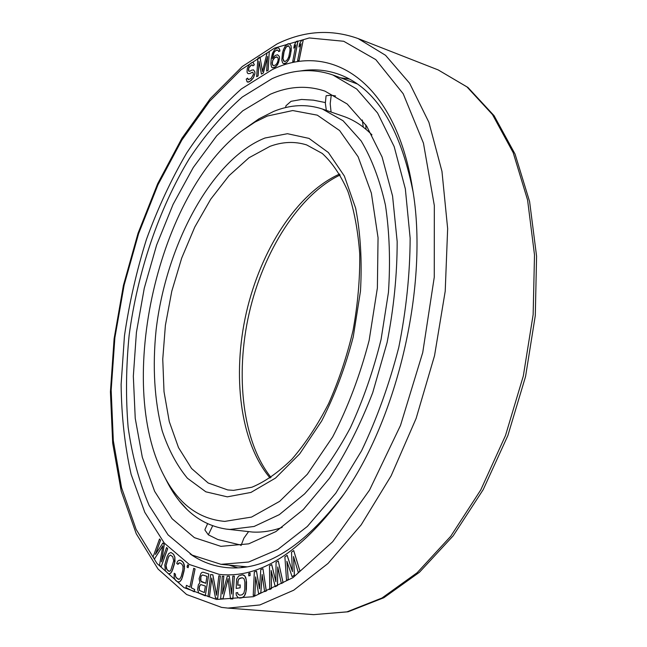 <?xml version="1.0" encoding="UTF-8"?>
<svg xmlns="http://www.w3.org/2000/svg" width="647" height="647" viewBox="0 0 647 647"><rect width="100%" height="100%" fill="white"/><g stroke="black" fill="none" stroke-linecap="round" stroke-linejoin="round"><path stroke-width="0.97" d="M285.667 107.564L285.942 105.785L291.029 101.32L301.567 99.452L313.358 100.156L325.336 102.549M270.397 94.211C289.023 86.197 307.212 85.169 324.972 91.138L347.188 103.989L366.614 126.052L382.102 157.043L392.575 196.057L397.169 241.525C397.185 274.385 393.821 308.069 387.084 342.595L372.712 392.672C360.395 424.561 345.983 453.094 329.485 478.279L303.249 509.61L275.865 531.599L248.707 543.844L220.894 546.343L194.383 537.649L172.086 518.716L154.625 491.316L142.316 457.283L135.239 418.374L133.331 376.222L136.42 332.356L144.273 288.182L156.614 245.067L173.089 204.363L193.299 167.452L216.729 135.773L242.714 110.847L270.397 94.211M335.583 95.974L331.248 95.206L326.258 95.691L325.999 96.241M221.015 564.33L192.208 555.134L168.026 534.826L149.125 505.412C139.194 482.039 132.19 455.981 128.122 427.23C125.688 397.517 126.028 366.849 129.141 335.243C137.576 271.958 158.693 209.151 189.409 158.491C205.544 134.325 223.15 113.848 242.237 97.058L272.031 78.683C292.751 69.399 313.043 68.17 332.898 74.995L356.715 89.027L377.557 112.974L394.16 146.562L405.337 188.843L410.141 238.104C410.02 273.689 406.227 310.139 398.77 347.447C389.284 384.294 376.869 418.771 361.519 450.886L335.801 493.184L307.365 526.423L277.814 549.489L248.634 562.025L221.015 564.33L246.847 566.821M205.042 529.286L204.945 530.063L208.35 534.826L217.837 539.525L241.145 545.146M179.704 501.344L186.967 509.391M285.675 107.556L285.699 106.812M207.55 523.835L205.018 529.367M248.521 79.743L247.615 78.133L246.224 79.112L247.089 81.862L248.23 82.185L251.246 80.446L253.373 77.834L254.829 73.807L254.861 71.906L253.503 69.868L251.416 70.224L250.017 71.219L248.699 71.089L248.747 68.081L250.154 65.962L252.217 64.846M247.874 79.12L247.615 78.133M272.185 69.65C329.978 41.287 395.26 80.082 412.462 188.131C429.301 282.593 398.059 419.248 341.842 497.009C300.111 553.056 259.221 578.847 219.171 574.374L189.288 564.467L164.289 543.084L144.807 512.335L131.123 474.348C124.822 446.163 121.49 416.183 121.118 384.407L124.45 335.89C129.238 303.128 136.574 270.947 146.465 239.341C157.706 208.48 171.107 179.688 186.676 152.983C203.336 127.888 221.541 106.561 241.299 89.003L272.185 69.65M292.444 571.43L287.139 555.328L284.89 556.889L286.548 580.529L288.206 579.38L286.888 561.248L292.096 576.687L294.328 575.134L293.528 556.533L298.259 572.417L299.957 571.236L293.714 550.581L291.498 552.166L292.452 571.633L287.082 555.32M286.548 580.529L288.263 579.388L286.961 561.467M292.096 576.687L294.385 575.143L293.592 556.76M298.259 572.417L300.014 571.244L293.714 550.581M249.33 71.332L248.432 70.111L248.699 68.064L251.505 64.951L252.193 64.821L252.92 65.848L254.32 64.854L253.43 62.88L252.467 62.395L251.303 62.856L249.216 64.732L247.324 68.307L247.041 71.469L247.251 72.812L248.149 73.661L249.985 73.483L252.306 72.213L252.993 72.472L253.43 74.413L251.287 78.174L248.497 79.751L247.825 79.104M248.149 73.661L250.033 73.499L252.354 72.229M247.089 81.862L249.435 81.765L253.422 77.85L254.878 73.823L254.91 71.922L253.503 69.868M272.67 67.878L275.08 67.272L277.684 64.579L279.553 58.27L279.294 56.426L277.587 54.785L275.218 55.448L272.347 58.659L273.333 53.944L274.765 51.364L276.981 49.989L278.291 50.571L278.639 51.59L279.852 51.048L279.205 48.598L278.129 47.91L276.973 48.048L274.757 49.431L272.516 53.143L271.247 58.367L270.834 63.988L271.611 67.159L272.67 67.878L276.285 66.326L278.55 62.597L279.504 58.254L279.245 56.402L277.587 54.785M272.411 58.57L274.005 52.52L275.582 50.652L277.676 50.086M278.639 51.59L279.9 51.064L279.795 49.94L279.253 48.622L278.129 47.91M261.38 74.049L263.28 72.974L267.583 56.394L266.629 71.089L268.068 70.272L269.281 51.598L267.122 52.86L262.464 71.526L260.005 57.009L257.894 58.238L256.657 76.71L258.072 75.909L259.043 61.344L261.428 74.065L263.329 72.99L267.567 56.677M266.629 71.089L268.125 70.288L269.281 51.598M262.488 71.413L260.005 57.009M256.657 76.71L258.121 75.934L259.075 61.546M275.865 581.516L271.732 564.596L269.5 565.769L269.726 589.538L271.368 588.689L271.15 570.452L275.234 586.692L277.45 585.543L277.749 566.926L281.348 583.529L283.03 582.656L278.275 561.03L276.067 562.227L275.865 581.742L271.675 564.596M269.726 589.538L271.433 588.697L271.214 570.694M275.234 586.692L277.506 585.551L277.806 567.176M281.348 583.529L283.087 582.664L278.275 561.03M259.504 588.641L256.527 571.139L254.328 571.924L253.212 595.539L254.821 594.981L255.638 576.857L258.606 593.679L260.781 592.927L262.124 574.504L264.607 591.601L266.257 591.034L262.957 568.745L260.781 569.546L259.487 588.883L256.471 571.131M253.212 595.539L254.878 594.989L255.686 577.116M258.606 593.679L260.838 592.927L262.164 574.771M264.607 591.601L266.321 591.034L262.957 568.745M248.747 575.862L250.13 575.523L250.049 573.088L248.723 573.436L248.747 575.862L250.074 575.515L250.049 573.088M236.163 588.43L240.118 587.824L240.174 584.896L237.781 585.268L237.853 581.386L238.945 578.79L242.342 577.739L244.154 578.887L244.873 582.179L244.736 589.522L243.887 593.081L242.01 594.828L239.657 595.183L237.861 593.995L237.627 592.571L236.074 592.806L236.284 595.2L238.306 597.82L241.954 597.771L243.28 597.084L244.356 595.952L246.014 591.779L246.24 579.518L244.736 575.879L243.701 575.086L242.399 574.819L238.743 575.927L236.608 579.178L236.163 588.43L240.061 587.816L240.118 584.896M237.837 585.26L238.201 579.898L240.053 578.135L242.374 577.747M239.681 595.175L237.918 593.995L237.627 592.571M239.6 598.119L242.018 597.779L244.412 595.952L245.504 593.825L246.386 589.28L246.515 581.928L245.803 577.658L244.792 575.887L242.399 574.819M222.592 593.687L223.822 576.234L222.269 576.242L220.684 598.766L222.924 598.807L228.108 578.588L230.494 598.92L232.791 598.96L234.36 576.121L232.831 576.137L231.594 594.067L229.281 576.178L227.267 576.194L222.511 593.978L223.765 576.234M220.684 598.766L222.98 598.807L228.124 578.741M230.494 598.92L232.847 598.96L234.36 576.121M231.618 593.784L229.281 576.178M217.667 598.386L220.36 576.024L218.848 575.79L216.543 595.256L212.823 574.827L210.679 574.487L208.043 596.599L209.474 596.866L211.715 578.006L215.483 597.982L217.667 598.386L220.303 576.016L218.848 575.79M216.567 595.07L212.879 574.835L210.679 574.487M209.474 596.866L211.755 578.192M205.277 595.838L208.852 574.018L203.271 572.255L202.058 572.352L200.926 573.444L199.122 578.661L199.891 582.785L198.378 584.702L197.634 589.304L198.702 593.073L205.277 595.838L208.795 574.01L203.271 572.255M194.197 591.795L194.715 589.546L191.229 587.767L195.079 568.923L193.72 568.284L189.878 587.096L186.441 585.341L185.988 587.573L194.197 591.795L194.658 589.538L191.18 587.759L195.022 568.915L193.72 568.284M189.886 587.08L186.441 585.341M188.099 567.71L188.657 565.527L187.565 564.896L187.056 567.087L188.099 567.71L188.609 565.518L187.565 564.896M177.925 564.338L178.451 563.205L180.181 562.939L181.977 564.241L183.052 566.546L182.866 569.991L181.192 576.428L179.809 578.976L178.079 579.219L175.612 576.857L175.377 574.132L174.189 573.25L174.18 577.82L175.628 580.432L177.415 581.782L179.542 581.847L180.788 580.739L182.397 577.318L184.08 570.872L184.484 566.57L184.12 564.265L182.648 561.669L180.845 560.375L178.718 560.359L177.488 561.491L176.736 563.472L177.974 564.346L179.324 562.793M179.001 579.38L176.348 577.876L175.297 575.563L175.426 574.14L174.189 573.25M178.523 582.106L179.599 581.855L181.694 579.324L184.492 568.584L183.594 562.833L180.901 560.375L179.737 560.084M168.673 574.018L169.716 573.921L171.843 571.713L174.989 561.45L174.876 557.107L173.574 554.309L170.986 552.465L168.762 553.533L167.088 556.679L164.783 564.985L165.365 570.808L168.673 574.018L170.913 572.991L172.603 569.837L174.496 563.674L174.819 557.107L173.517 554.309L170.986 552.465M155.523 554.244L160.561 540.205L159.502 538.991L153.032 557.043L154.52 558.887L162.842 545.761L159.534 565.09L161.054 566.974L167.63 548.721L166.602 547.491L161.435 561.847L164.217 544.637L162.866 543.019L155.401 554.439L160.505 540.196L159.502 538.991M154.52 558.887L162.826 545.882M161.054 566.974L167.686 548.729L166.602 547.491M161.532 561.572L164.273 544.645L162.866 543.019M283.564 63.657L286.524 62.775L288.869 59.621L290.058 56.418L291.223 50.401L291.021 45.63L289.46 43.729L288.012 43.77L285.084 46.333L283.426 49.673L282.424 53.191L281.801 60.195L282.553 62.767L283.564 63.657L284.955 63.632L286.475 62.759L288.821 59.605L290.584 54.202L291.247 48.339L290.972 45.605L289.403 43.713M292.727 61.578L294.239 61.279L297.952 41.028L296.439 41.359L294.425 44.716L293.795 48.153L295.808 44.797L292.727 61.578L294.183 61.263L297.903 41.004M293.795 48.153L295.776 44.95M297.588 60.648L299.1 60.438L303.233 39.985L301.712 40.235L299.642 43.543L298.938 47.005L301.009 43.713L297.588 60.648L299.043 60.414L303.184 39.968M298.938 47.005L300.984 43.859M204.339 592.571L199.381 590.379L199.066 587.848L200.271 584.856L201.031 584.621L205.39 586.077L204.339 592.571L199.43 590.387L199.276 586.934L199.721 585.624L201.063 584.629M205.843 583.287L200.926 581.176L200.837 577.27L201.29 575.967L202.632 574.957M169.263 571.382L166.958 569.667L166.053 565.632L168.244 557.722L168.924 556.266L170.452 555.102M273.18 65.719L272.225 64.199L272.646 60.511L274.797 57.623L277.126 56.968M284.162 61.473L283.014 58.642L284.243 50.636L286.459 46.721L288.853 45.921M300.483 70.96C313.698 68.744 326.581 69.892 339.125 74.397C375.309 87.652 399.911 126.569 412.932 191.14M343.573 494.51C303.783 546.998 264.72 571.358 226.369 567.573L226.102 567.548C212.944 566.117 200.934 561.564 190.072 553.881M229.095 565.122L237.659 567.815M340.516 77.786L349.404 79.08M200.562 578.644L201.233 575.959L202.6 574.948L206.959 576.348L205.835 583.295L201.476 581.855L200.562 580.1L200.619 578.653M168.374 571.083L166.295 568.543L166.004 565.632L168.188 557.714L168.867 556.258L170.42 555.086L172.765 556.768L173.687 560.803L170.792 570.233L170.048 571.099L168.43 571.083M252.872 65.832L254.271 64.837L253.381 62.864L252.467 62.395M278.137 58.068L278.097 60.438L277.094 63.228L275.501 65.088L273.139 65.719L272.072 63.058L273.163 59.467L274.749 57.599L276.431 56.855L278.137 58.068M283.564 53.224L285.553 47.781L287.68 45.88L288.837 45.905L290.026 48.735L289.88 51.194L288.788 56.79L287.422 59.637L285.278 61.514L283.532 60.85L282.957 58.626L283.612 53.24M163.885 475.505C178.313 503.762 198.605 519.064 224.744 521.393L251.546 517.082L279.633 501.36L307.309 474.283L332.687 436.887C347.892 407.44 360.047 375.276 369.138 340.403L377.379 287.964L378.05 237.716L371.362 193.097L358.131 156.792L339.61 130.557L317.305 115.158L292.727 110.548L267.316 116.048L254.967 122.105L242.843 130.168C158.337 192.58 114.899 382.571 163.885 475.505L166.983 481.522C181.16 509.31 200.942 525.17 226.329 529.109L252.395 532.036C261.946 532.602 271.886 531.058 282.189 527.402M226.329 529.109L230.073 529.432L254.085 526.464L279.294 514.656L304.575 493.904C321.114 475.788 336.351 453.806 350.278 427.942C363.064 400.299 373.335 370.796 381.075 339.44L388.451 292.339C390.497 261.226 389.494 232.152 385.434 205.115C379.749 179.915 371.653 158.523 361.163 140.965L343.072 120.746L322.376 109.02C306.541 103.819 290.285 104.62 273.608 111.438L258.994 118.805L242.843 130.168M322.376 109.02L343.557 116.363C353.739 119.865 363.202 126.028 371.944 134.843M331.248 95.206L330.188 103.682L331.078 112.036M365.765 124.79L366.008 129.327M208.35 534.826L212.612 525.898M274.449 48.145L240.846 69.9L209.668 101.199L181.831 140.092L157.981 184.767L138.612 233.599L124.135 285.06L114.883 337.702L111.171 390.084L113.314 440.656L121.563 487.725L136.113 529.383L156.995 563.472L184.007 587.646L216.543 599.462L253.454 596.688L292.97 577.65L332.655 541.774L369.542 490.07L400.509 425.427L422.742 352.51L434.266 277.183L434.331 205.584L423.445 143.133L403.194 93.75L375.802 59.629L343.719 41.271L309.274 37.955L274.449 48.145M438.173 69.916L466.988 86.924L492.504 114.6L513.184 152.652L527.588 200.044L534.503 254.918L533.144 314.636L523.318 375.988L505.501 435.512L480.778 489.892L450.708 536.306L417.137 572.732L381.973 598.014L346.97 611.852L313.625 614.65L348.054 611.795L383.841 597.739L419.434 572.28L453.151 535.853L483.212 489.625L507.855 435.601L525.566 376.505L535.295 315.582L536.581 256.212L529.594 201.516L515.052 154.059L494.065 115.659L467.943 87.45L438.173 69.916L358.163 38.585L385.547 55.302L409.624 83.277L428.904 122.315L441.966 171.39L447.651 228.601L445.217 291.174L434.533 355.688L416.118 418.439L391.12 475.852L361.139 524.903L328.045 563.432L293.722 590.21L259.876 604.945L227.946 608.099L313.625 614.65M339.602 174.051C297.038 193.057 260.741 249.912 246.329 312.663C232.047 375.438 240.021 442.419 270.098 478.028M269.969 146.359C282.553 141.701 294.773 141.216 306.629 144.912L322.279 153.468C332.129 162.47 340.678 175.119 347.916 191.407C354.079 209.668 358.026 230.583 359.748 254.15C360.023 278.768 357.799 304.139 353.084 330.261C346.97 356.182 338.793 380.679 328.555 403.744C317.378 425.402 305.141 443.915 291.854 459.273C278.323 472.447 265.003 481.772 251.893 487.231L233.502 490.361L227.744 489.941L208.164 482.994L191.577 468.501L178.507 447.603L169.271 421.569L164.014 391.678L162.753 359.174L165.397 325.304L171.787 291.223L181.686 258.096L194.779 227.057L210.687 199.236L228.941 175.766L248.941 157.787L269.969 146.359M265.011 138.005C211.577 159.178 166.069 245.067 156.113 329.889C152.352 366.76 154.39 400.42 162.203 430.87C168.487 449.73 176.906 465.533 187.46 478.287L205.843 491.817L227.315 496.847L250.955 492.424L275.557 478.052L299.666 453.911L321.672 420.987C334.831 395.22 345.361 367.164 353.254 336.812L360.476 291.166C362.166 261.056 360.557 233.397 355.64 208.18L344.358 176.057L328.393 152.538L308.991 138.393L287.454 133.703L265.011 138.005M326.056 95.991L325.344 103.221L326.323 110.386M332.898 74.995L357.079 83.859M362.328 120.002L363.266 127.119M248.529 531.697L243.903 538.15L241.032 545.583M243.005 566.489L243.393 567.314M241.04 567.573L243.167 566.853M358.163 38.585C331.102 28.921 304.09 30.7 277.11 43.915L242.245 66.544L210.275 98.651L181.904 138.296L157.682 183.683L138.062 233.211L123.423 285.376L114.107 338.737L110.419 391.847L112.691 443.187L121.207 491.089L136.242 533.718L158.014 568.996L186.611 594.512L221.589 607.396L227.946 608.099M270.996 477.421C242.706 442.168 234.885 375.551 249.144 313.31C263.345 251.052 299.343 194.448 340.144 174.989"/></g></svg>
